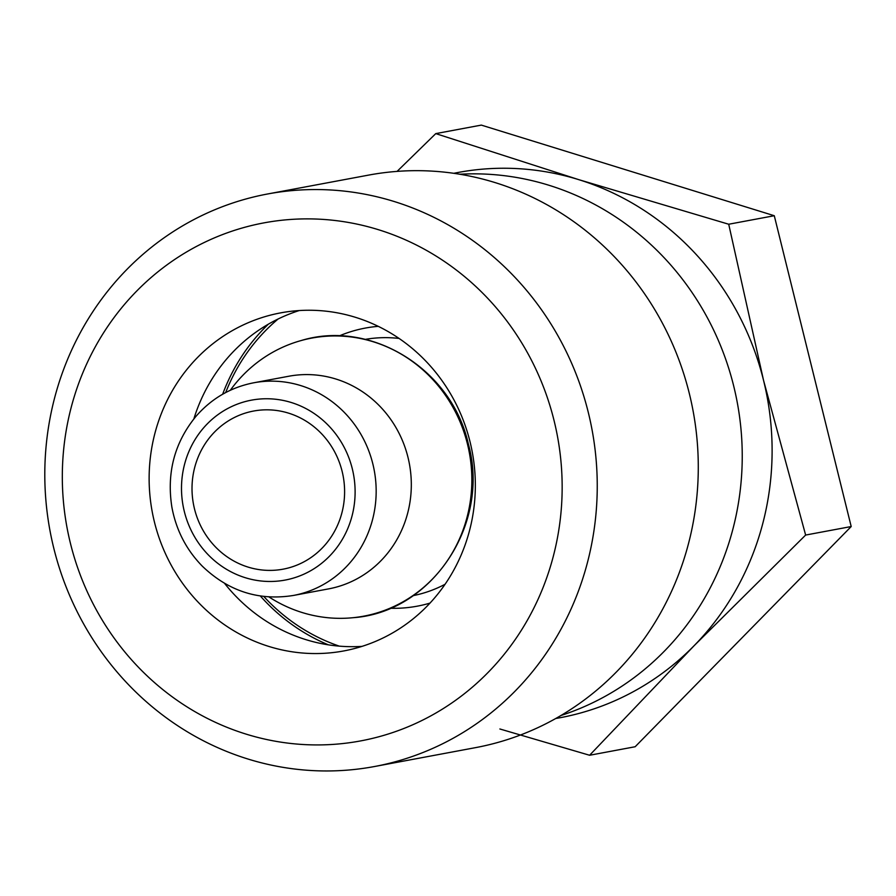<?xml version="1.0" encoding="UTF-8"?>
<svg xmlns="http://www.w3.org/2000/svg" width="896" height="896" viewBox="0 0 896 896"><rect width="100%" height="100%" fill="white"/><g stroke="black" fill="none" stroke-linecap="round" stroke-linejoin="round"><path stroke-width="1.34" d="M555.744 718.502A277.357 262.562 -100.6 0 0 693.986 645.837A277.357 262.562 -100.6 0 0 763.538 380.33L728.717 224.235L578.603 179.603A277.357 262.562 -100.6 0 0 453.846 173.309M499.878 728.986L589.602 755.261L693.986 645.837L805.638 535.058L763.538 380.33A277.357 262.562 -100.6 0 0 578.603 179.603L435.77 133.616L397.085 171.394M222.656 394.229A191.845 181.608 79.4 0 1 268.408 324.139M328.35 644.829A191.845 181.608 79.4 0 1 260.366 596.008M560.974 715.49A277.357 262.562 -100.6 0 0 733.667 385.907A277.357 262.562 -100.6 0 0 459.816 174.238M374.528 766.517L475.563 747.634A291.222 275.688 -100.6 0 0 689.282 393.344A291.222 275.688 -100.6 0 0 368.558 175.112L267.523 193.995A291.222 275.688 -100.6 0 0 50.03 530.902A291.222 275.688 -100.6 0 0 374.528 766.517A291.222 275.688 -100.6 0 0 588.246 412.227A291.222 275.688 -100.6 0 0 267.523 193.995M554.008 420.347A263.48 249.424 -100.6 0 0 136.55 291.211A263.48 249.424 -100.6 0 0 246.154 734.138A263.48 249.424 -100.6 0 0 554.008 420.347M470.019 441.728A171.954 162.781 -100.6 0 0 280.65 312.872A171.954 162.781 -100.6 0 0 152.219 511.806A171.954 162.781 -100.6 0 0 343.829 650.933A171.954 162.781 -100.6 0 0 470.019 441.728M299.242 310.554A171.954 162.781 -100.6 0 0 193.85 418.914M224.582 583.386A171.954 162.781 -100.6 0 0 362.006 646.374M342.115 471.318A80.427 76.138 -100.6 0 0 253.534 411.051A80.427 76.138 -100.6 0 0 193.458 504.101A80.427 76.138 -100.6 0 0 283.08 569.173A80.427 76.138 -100.6 0 0 342.115 471.318M293.451 595.448L328.597 588.885A108.17 102.402 -100.6 0 0 407.971 457.285A108.17 102.402 -100.6 0 0 288.848 376.23L253.702 382.794C230.843 387.285 211.613 398.451 196 416.315C174.586 442.422 166.533 472.64 171.853 506.99C176.086 529.973 186.234 549.696 202.306 566.171C228.424 591.226 258.81 600.992 293.451 595.448A108.17 102.402 -100.6 0 0 372.826 463.859A108.17 102.402 -100.6 0 0 253.702 382.794M268.923 596.926A141.445 133.896 -100.6 0 0 353.035 617.702A141.445 133.896 -100.6 0 0 467.477 444.102A141.445 133.896 -100.6 0 0 301.235 340.525A141.445 133.896 -100.6 0 0 230.306 390.275M278.163 318.965A188.597 178.539 -100.6 0 0 225.669 392.571M263.782 596.456A188.597 178.539 -100.6 0 0 339.315 646.139M435.77 133.616L481.32 125.104L774.278 215.723L728.717 224.235M774.278 215.723L851.2 526.546L635.163 746.738L589.602 755.261M851.2 526.546L805.638 535.058M352.285 468.731A91.526 86.643 -100.6 0 0 207.278 423.875A91.526 86.643 -100.6 0 0 245.347 577.73A91.526 86.643 -100.6 0 0 352.285 468.731M399.112 338.453A130.357 123.402 -100.6 0 0 365.266 339.382M413.157 595.638A130.357 123.402 -100.6 0 0 445.054 584.282M378.258 326.346A141.445 133.907 -100.6 0 0 339.181 335.944M390.085 608.261A141.445 133.907 -100.6 0 0 429.99 603.109M301.235 340.525C370.944 319.144 451.774 369.051 468.339 443.99C490.694 524.07 431.883 612.427 353.035 617.702"/></g></svg>
